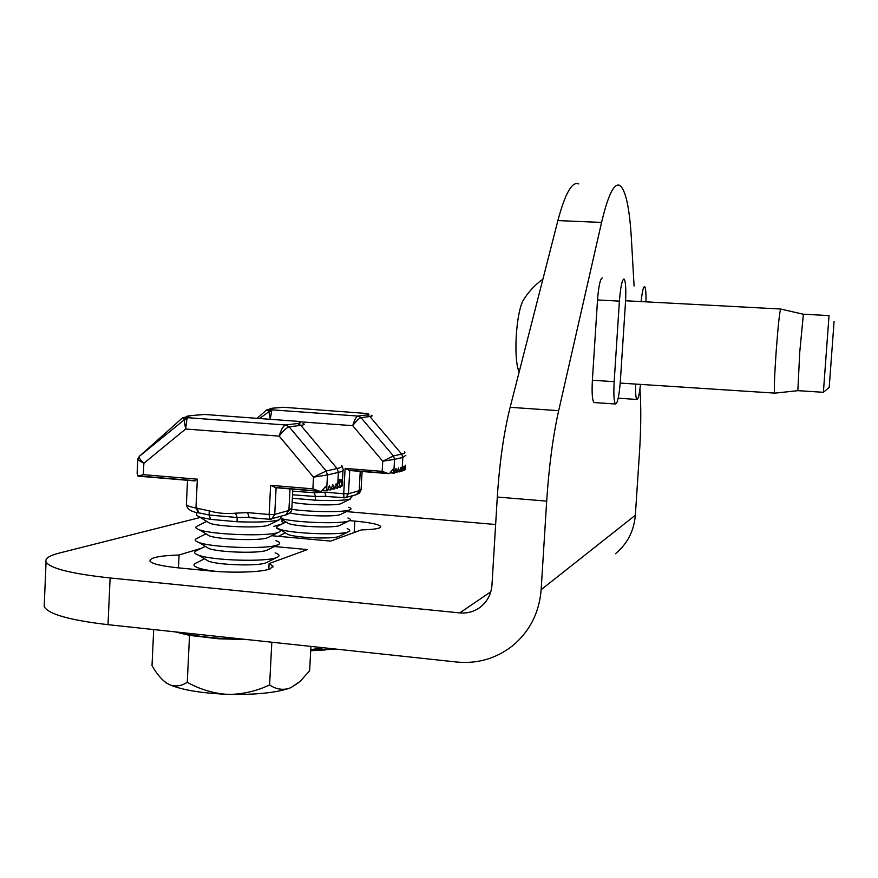 <?xml version="1.0" encoding="UTF-8"?>
<svg xmlns="http://www.w3.org/2000/svg" width="878" height="878" viewBox="0 0 878 878"><rect width="100%" height="100%" fill="white"/><g stroke="black" fill="none" stroke-linecap="round" stroke-linejoin="round"><path stroke-width="1.32" d="M268.811 569.35L269.107 563.566L307.443 549.584L274.408 546.522M178.464 567.857L179.079 554.984C159.511 555.686 149.798 557.695 149.962 561.009C151.883 563.786 161.135 566.047 177.707 567.792L209.063 570.843C232.56 573.224 262.127 572.215 270.172 568.9L272.937 566.025L269.107 563.566M645.934 301.845C646.142 292.89 645.703 287.808 644.639 286.601L644.573 286.579C643.311 286.777 642.158 291.781 641.116 301.582M623.973 278.984C622.041 279.687 620.526 287.062 619.407 301.121L614.172 381.667C613.492 394.507 613.931 401.948 615.5 404.001C617.563 403.408 619.177 395.737 620.362 380.975L625.476 302.69C626.19 289.268 625.718 281.377 624.06 279.028L623.973 278.984M602.374 277.898C600.256 278.589 598.642 285.943 597.523 299.958L592.376 380.251C591.728 393.059 592.266 400.489 594 402.541L594.472 402.574M578.745 183.93C572.116 181.087 565.158 193.314 557.881 220.587L510.14 407.304C503.829 432.536 499.549 462.454 497.299 497.047L491.976 584.989C491.164 594.713 486.928 602.352 479.256 607.916L479.684 607.62M615.533 553.722C627.408 543.745 634.015 530.916 635.343 515.232L639.338 454.892C640.852 431.57 641.17 411.552 640.292 394.848L639.952 388.976M634.092 286.041L631.447 239.606C629.614 207.998 625.729 189.933 619.78 185.434C614.161 182.624 608.092 194.96 601.573 222.43L558.671 410.674C552.986 436.136 548.991 466.284 546.687 501.118L541.144 589.687C539.279 612.679 529.774 631.359 512.642 645.725C496.235 658.533 477.643 663.977 456.867 662.034L108.016 624.675C69.505 620.153 48.224 614.128 44.185 606.588L44.317 603.471M635.672 384.081C635.409 393.157 635.815 398.283 636.879 399.457C638.185 399.424 639.393 394.409 640.49 384.399M201.501 548.212L179.079 554.984M284.351 532.2L284.296 533.385M284.209 522.882L281.542 521.302L282.716 519.897M273.64 526.46L282.2 523.881M349.554 520.621L354.811 521.082C370.143 522.531 378.78 524.331 380.701 526.482C381.074 528.402 374.632 529.544 361.396 529.906L330.721 541.1L271.697 535.712M490.813 591.772L459.776 612.899L110.112 577.965C71.502 573.773 50.156 568.45 46.062 562.008C44.734 558.627 49.113 555.653 59.188 553.096L200.349 517.438M346.36 511.589L495.642 524.517M459.776 612.899C466.887 613.535 473.385 611.878 479.256 607.916M153.694 629.559L152.015 665.612C156.295 673.239 161.025 678.99 166.216 682.854L170.047 684.906C175.896 686.826 181.636 685.948 187.266 682.283C199.032 688.89 211.631 692.874 225.086 694.213L230.98 694.399C244.49 693.894 257.364 690.734 269.612 684.917L271.818 642.213M269.612 684.917C275.407 688.934 281.575 690.185 288.105 688.67L290.958 687.628L300.089 681.394L309.616 670.847L310.922 646.406M187.266 682.283L189.527 635.387L175.216 631.897M247.596 639.623L218.512 638.789L189.527 635.387M298.663 682.645L290.958 687.628M230.98 694.399C255.619 694.739 274.66 692.83 288.105 688.67M225.086 694.213C200.513 693.016 182.174 689.91 170.047 684.906M167.522 683.688L163.121 680.384M310.746 649.665L323.367 647.734M310.735 649.907L337.81 649.281M774.791 393.135L774.605 393.103C774.001 389.459 774.528 375.422 776.196 350.981C778.248 323.927 779.796 309.945 780.827 309.023M797.85 390.655L799.726 352.374L803.392 314.203L829.03 315.586L823.388 392.301L797.74 390.644M829.205 387.428L834.078 321.513L829.205 387.428L823.388 392.301M519.139 372.107L517.702 367.849C516.012 360.046 515.529 349.301 516.275 335.637C517.372 319.866 519.491 308.452 522.619 301.384L524.001 299.124M325.749 649.918L310.691 650.73M339.468 536.184L338.754 536.502C332.575 539.279 296.193 537.841 287.995 534.472L285.943 533.187M347.172 528.655C350.135 529.752 350.618 530.762 348.588 531.684L348.127 531.87C340.005 535.547 290.333 533.572 279.391 529.094C276.34 527.974 275.835 526.954 277.865 526.032L286.03 521.971M340.126 525.274L339.347 525.615C333.135 528.238 296.402 526.723 288.434 523.486L286.491 522.267M347.918 517.965C350.695 518.975 351.145 519.897 349.301 520.742L348.72 520.961C340.873 524.287 293.548 522.553 280.96 518.426M340.774 514.354L339.929 514.706C333.969 517.065 299.321 515.77 289.905 512.807M348.665 507.264C351.244 508.186 351.694 509.031 350.004 509.789L349.312 510.041C342.914 512.412 310.735 512.072 291.792 509.35M341.421 503.434L340.521 503.796C334.902 505.849 303.426 504.85 292.154 502.238M352.385 495.807L349.905 499.11C343.978 500.526 332.444 500.888 315.301 500.197L292.352 498.254L315.301 500.197L315.52 496.498L293.252 494.83M325.233 496.377L315.52 496.498L314.203 492.69L324.816 492.163L325.979 496.432M399.874 471.025L401.992 471.201L401.016 467.294L399.479 471.859L398.491 467.93L396.944 472.529L395.945 468.589L394.376 473.209L393.07 469.214L389.591 473.374L388.526 473.626L382.171 471.365L382.731 461.213L393.41 455.945L401.685 454.091L369.868 416.523L361.012 417.654C358.981 418.356 356.216 421.034 352.726 425.676C354.339 420.068 356.073 416.852 357.917 416.051L366.817 414.943C369.912 414.537 369.616 413.955 365.95 413.209L365.917 413.198M405.877 455.254L402.804 457.449L402.025 471.201L403.397 466.657L404.023 470.509L404.945 465.955L405.12 469.752L405.537 465.186L405.23 468.918M324.816 492.163L343.726 493.754L345.109 468.391L349.378 470.268M345.109 468.391L382.171 471.365M292.725 491.208L314.203 492.69M259.515 418.521L268.92 411.716L268.679 411.069L271.917 409.828L270.369 418.268M283.429 407.282L272.926 408.182C269.162 408.533 268.833 409.082 271.917 409.828L357.917 416.051L361.012 417.654L393.41 455.945L394.551 459.37L382.731 461.213L352.726 425.676L299.299 421.736M270.358 419.322L268.92 411.716L271.357 411.036M272.718 408.171L283.078 407.249L367.41 413.538M349.729 470.509L348.467 493.732L343.726 493.754L343.924 497.947L355.733 494.852M360.243 471.354L359.179 490.725L348.467 493.732L345.756 497.716L323.411 496.333M216.745 571.468C208.613 570.524 202.489 569.35 198.373 567.956C193.5 566.2 192.721 564.565 196.035 563.039L204.563 558.792M266.923 562.37L265.847 562.853C257.934 566.288 218.82 565.169 208.47 561.163L205.408 559.308M275.132 552.855C279.511 554.424 280.192 555.906 277.163 557.31L276.46 557.585C266.056 562.139 212.586 560.581 198.713 555.247C194.159 553.634 193.412 552.13 196.452 550.736L205.287 546.336M267.658 549.858L266.484 550.374C258.527 553.634 218.962 552.394 208.887 548.53L206.001 546.764M275.999 540.683C280.093 542.121 280.751 543.482 277.986 544.744L277.108 545.084C266.638 549.398 212.553 547.674 199.065 542.538C194.817 541.046 194.093 539.674 196.881 538.412L206.001 533.857M268.394 537.347L267.121 537.885C259.109 540.969 219.116 539.608 209.315 535.887L206.582 534.219M276.866 528.49C280.675 529.807 281.311 531.036 278.798 532.189L277.755 532.562C267.219 536.634 212.52 534.757 199.427 529.818C195.476 528.457 194.773 527.217 197.32 526.076L206.714 521.367M269.129 524.835L267.757 525.384C259.701 528.282 219.259 526.811 209.743 523.244L207.186 521.664M281.662 516.132L279.599 519.622L278.392 520.039C270.731 521.927 256.958 522.487 237.06 521.741L210.643 519.37L199.789 517.098L196.518 515.309L196.617 514.453M248.211 517.372L237.181 517.515L237.06 521.741L210.643 519.37L209.162 515.024L200.195 513.125M337.569 487.795L336.153 483.767L334.167 489.057L332.817 484.612L330.808 489.946L329.437 485.468L327.406 490.846L325.683 486.313L321.524 491.142L320.218 491.439L312.886 488.848L313.501 477.149L326.166 471.003L337.108 468.545L300.836 425.347L289.136 426.84C286.513 427.696 283.199 430.791 279.182 436.136C281.059 429.671 283.188 425.962 285.602 424.996L297.368 423.536C301.461 422.998 301.659 422.274 297.949 421.352L204.19 414.438L190.888 415.645C185.938 416.106 184.918 416.798 187.826 417.709L186.926 419.124L185.62 429.013L143.86 463.255L137.736 459.885M337.832 482.79L339.314 482.911L340.126 486.884M139.887 455.803L139.328 456.483C138.976 458.009 140.491 460.259 143.86 463.255L143.344 474.669L138.011 476.139L137.166 472.09M143.344 474.669L197.352 479.179L194.817 480.914L138.011 476.139M197.429 508.186L198.571 512.95L195.959 508.055L209.205 510.842C217.865 513.334 226.634 514.102 235.523 513.169L247.596 512.598L269.129 514.497L270.633 485.314L275.648 487.466M270.633 485.314L312.886 488.848M337.898 481.704L341.52 482.011L341.882 485.918M337.953 480.639L342.629 481.023L342.508 485.249L341.816 484.963M338.008 479.575L342.585 479.959L342.442 481.001M186.421 503.632L186.377 504.565C187.113 505.717 190.317 506.88 195.959 508.055L197.352 479.179M137.901 458.843L139.514 456.176L184.161 419.904L184.029 419.146L187.826 417.709L285.602 424.996L289.136 426.84L326.166 471.003L327.472 474.943L313.501 477.149L279.182 436.136L185.62 429.013L184.161 419.904L186.926 419.124M204.717 414.471L190.658 415.634M337.547 488.19L338.392 472.408L337.108 468.545C341.048 467.645 342.607 466.624 341.794 465.483L343.122 469.203C343.956 470.399 342.376 471.464 338.392 472.408L327.472 474.943L326.726 488.816M139.328 456.483L137.714 459.94M235.523 513.169L237.181 517.515L209.162 515.024L209.205 510.842M204.025 513.849L199.174 513.004M247.596 512.598L249.187 517.449M276.109 487.74L274.737 514.431L269.129 514.497L269.689 519.271M290.014 488.903L288.895 510.458L274.737 514.431L271.697 518.997L270.786 519.227M619.407 301.121L597.523 299.958M635.343 515.232L541.144 589.687M510.14 407.304L558.671 410.674M497.299 497.047L546.687 501.118M557.881 220.587L601.573 222.43M614.172 381.667L592.376 380.251M354.811 521.082L354.185 532.54M110.112 577.965L108.016 624.675M399.929 470.817L401.872 470.97M397.405 471.475L399.358 471.64M394.837 472.144L396.812 472.298M390.392 472.671L394.244 472.979M348.522 470.191L387.747 473.352M402.431 470.169L403.957 470.29M404.319 469.478L405.098 469.543M404.44 451.72C405.581 452.62 404.659 453.41 401.685 454.091L402.804 457.449L394.551 459.37L393.871 471.42M361.11 489.759L359.618 492.898L356.358 494.665L361.121 489.134L362.098 471.497M371.273 415.25C372.744 415.777 372.272 416.205 369.868 416.523L366.817 414.943M268.679 411.069L266.594 409.927M257.155 418.345L266.517 409.993L272.926 408.182M334.803 487.729L337.328 487.938M331.456 488.596L334.013 488.816M328.065 489.485L330.655 489.694M322.588 490.198L327.242 490.593M138.45 475.953L195.333 480.727M274.627 487.378L319.34 491.131M337.613 486.829L340.148 487.049M339.94 485.907L341.893 486.072M342.486 479.948L343.002 470.542L342.486 479.948M245.851 517.329L269.568 519.26L285.712 514.969L288.895 510.458L291.847 508.088L292.835 489.145M303.02 423.459C305.182 424.239 304.457 424.864 300.836 425.347L297.368 423.536M184.029 419.146L182.492 417.884M137.122 473.429L137.725 460.193L139.284 456.395L182.394 417.972L190.888 415.645M291.836 508.988C291.672 511.687 289.63 513.685 285.712 514.969L284.999 515.177M272.882 567.177L272.937 566.025M615.5 404.001L594 402.541M636.879 399.457L618.2 398.195M380.701 526.482L380.668 527.118M46.062 562.008L44.185 606.588M197.144 634.223L197.034 636.517M175.018 631.853C197.791 636.715 220.663 639.162 243.656 639.195M774.605 393.103L620.219 383.082M797.751 390.688L774.637 393.157M519.293 371.515L517.702 367.849M542.922 279.105C534.57 285.13 527.799 292.561 522.619 301.384M803.271 314.225L780.86 309.089M780.619 309.012L625.586 300.759M285.383 532.847L278.381 536.326M287.995 534.472L279.391 529.094M288.434 523.486L280.861 518.722M397.339 471.684L399.479 471.859M394.771 472.353L396.944 472.529M390.183 472.869L394.376 473.209M348.939 470.443L388.526 473.626M402.365 470.378L404.023 470.509M404.275 469.686L405.12 469.752M341.125 503.588L350.706 498.836M340.455 514.519L350.004 509.789M339.786 525.439L349.301 520.742M339.106 536.359L348.588 531.684M202.028 570.151L198.373 567.956M208.47 561.163L198.713 555.247M208.887 548.53L199.065 542.538M209.315 535.887L199.427 529.818M209.743 523.244L199.789 517.098M334.727 487.959L337.492 488.19M331.379 488.826L334.167 489.057M327.988 489.704L330.808 489.946M322.358 490.418L327.406 490.846M275.11 487.652L320.218 491.439M337.602 487.06L340.258 487.279M339.984 486.149L341.937 486.302M341.827 485.194L342.508 485.249M198.055 512.796C190.943 511.709 187.047 508.966 186.377 504.565L187.53 480.299M196.672 512.456L196.518 515.309M268.668 525.055L279.599 519.622M267.911 537.588L278.798 532.189M267.142 550.122L277.986 544.744M266.374 562.644L277.163 557.31"/></g></svg>

